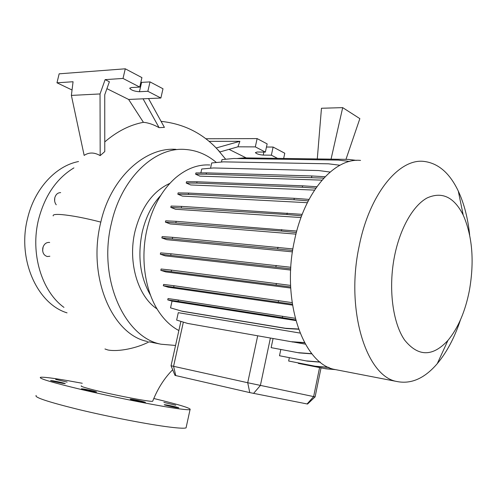 <?xml version="1.0" encoding="UTF-8"?>
<svg xmlns="http://www.w3.org/2000/svg" width="497" height="497" viewBox="0 0 497 497"><rect width="100%" height="100%" fill="white"/><g stroke="black" fill="none" stroke-linecap="round" stroke-linejoin="round"><path stroke-width="0.75" d="M81.353 385.852C80.328 386.126 83.167 387.157 89.87 388.952C109.085 394.146 151.038 402.284 152.672 401.253L152.809 400.917M175.559 345.465L161.022 344.216L149.069 341.837C137.47 347.981 118.882 352.05 107.936 349.994L104.954 348.975M54.788 197.874L54.633 200.856M56.242 204.807C54.732 202.801 54.254 200.453 54.813 197.763C55.832 194.37 57.782 192.656 60.659 192.631L60.404 192.619M43.102 246.897L42.636 250.743M49.868 256.247L47.314 256.527C43.674 255.371 42.183 252.464 42.835 247.804C44.003 244.064 46.178 242.275 49.358 242.43L49.675 242.493M143.086 402.172C138.415 401.433 129.189 399.246 130.326 399.147L132.618 399.402C137.309 400.147 146.416 402.303 145.31 402.415L143.086 402.172M94.057 391.735C86.907 390.412 82.707 389.424 81.465 388.772L84.08 389.07C91.193 390.393 95.368 391.375 96.598 392.027L94.057 391.735M62.641 383.342C55.77 382.063 51.756 381.124 50.588 380.522L53.322 380.851C60.162 382.125 64.156 383.063 65.306 383.659L62.641 383.342M67.138 382.075L55.645 379.397L67.138 382.075M175.721 405.21L163.886 402.421L175.721 405.21M176.752 407.633C172.366 406.95 163.215 404.775 164.321 404.695L166.333 404.918C170.738 405.614 179.771 407.757 178.703 407.851L176.752 407.633M175.981 149.355C145.298 146.95 110.943 177.516 100.91 221.712L100.798 222.178C86.987 277.189 112.546 335.053 147.621 341.514M56.975 82.806L73.065 81.744L71.375 95.412L84.155 155.399C89.031 152.175 94.374 152.25 100.177 155.629L100.04 93.945L105.134 79.626L123.014 78.439L125.275 68.803L59.149 73.823L56.975 82.806L72.04 90M148.522 98.574L164.408 127.387L159.096 127.648L143.055 98.81L160.873 98.027L147.845 91.286L139.433 91.721C134.637 91.398 131.407 90.274 129.754 88.348L131.301 87.559L139.719 87.087L123.014 78.439M106.923 88.659L128.624 99.45L143.422 122.318C148.23 122.734 153.455 124.511 159.096 127.648M143.422 122.318C129.903 124.853 117.019 131.388 104.768 141.918M105.134 79.626L109.377 81.769L104.737 94.797L104.774 151.566L100.177 155.629M215.425 147.23L219.922 151.952L237.92 146.814L239.883 141.31L208.988 141.334M63.958 307.382C41.667 291.329 30.031 253.24 38.592 219.326C44.879 195.495 56.658 178.355 73.923 167.887M67.052 312.861C37.12 303.835 17.01 259.074 27.583 218.357C34.548 188.68 55.869 165.843 78.532 161.531M161.022 344.216C124.412 337.525 97.642 278.432 111.471 223.091C121.492 177.982 154.71 147.025 184.741 149.417C196.439 150.137 206.988 154.505 216.388 162.513M149.069 341.837L152.163 342.427M469.404 290.416C465.298 311.433 458.141 328.095 447.934 340.408C432.626 356.945 418.188 356.84 404.633 340.091C392.642 322.864 388.157 288.061 394.537 256.098C400.11 228.111 413.2 205.441 427.147 197.93C442.019 191.295 454.034 196.998 463.198 215.033C472.405 236.125 474.473 261.248 469.404 290.416M460.446 319.9C454.569 337.625 446.846 352.205 437.279 363.642C424.618 378.416 411.162 384.367 396.904 381.51C366.419 376.602 345.309 310.296 359.126 246.307C369.321 194.172 398.849 158.431 423.705 161.382C438.112 163.041 449.642 172.937 458.29 191.072C464.142 203.64 467.938 218.307 469.671 235.075M338.084 370.122L335.077 369.538C303.307 364.27 280.861 301.114 294.448 240.685C304.419 191.42 334.58 157.605 360.542 160.419M150.535 295.274C140.135 277.202 137.371 256.129 142.241 232.049C145.776 217.164 151.933 204.963 160.705 195.445M178.864 330.542C171.546 326.678 165.091 320.733 159.5 312.706C145.304 292.534 140.024 259.148 147.013 229.26C152.442 206.851 162.097 189.599 175.963 177.497C186.872 168.452 198.166 164.283 209.846 164.979M157.077 308.941C137.911 296.591 127.561 262.223 134.998 231.385C141.316 207.081 152.952 191.065 169.899 183.35M153.809 398.501C179.709 404.751 191.786 408.466 190.04 409.646C188.102 410.019 181.275 409.273 169.552 407.403C148.1 403.955 111.285 396.525 82.477 389.778C52.409 382.597 38.406 378.441 40.462 377.304C43.189 376.881 52.297 378 67.778 380.652L82.266 383.268M186.282 426.855L186.058 427.88C184.045 428.582 177.137 428.128 165.327 426.519C143.726 423.556 106.78 416.324 77.954 409.348C47.886 401.874 33.958 397.252 36.175 395.475M304.506 342.582L291.18 341.7L187.605 323.423L176.64 320.087L178.286 312.669L300.039 333.065M292.348 304.207L163.333 285.744L168.315 287.247L292.491 305.121M290.658 286.968L160.817 270.337L165.781 271.915L290.714 288.043M290.751 268.815L160.314 254.203L165.246 255.862L290.683 270.057M292.665 250.445L161.86 237.933L166.743 239.672L292.453 251.861M296.355 232.559L281.401 231.049L165.402 222.134L170.21 223.942L295.957 234.13M301.648 215.822L286.912 214.53L170.794 207.379L175.509 209.249L301.014 217.543M308.27 200.856L293.969 199.763L188.351 194.389L177.827 194.197L182.424 196.104L307.339 202.701M315.831 188.158L302.3 187.251L196.75 183.082L186.207 183.026L190.674 184.959L314.52 190.109M323.802 178.112L206.18 174.161L195.619 174.217L199.924 176.143L322 180.138M293.398 342.029L305.375 344.141M271.145 347.651L299.132 352.895L271.145 347.651L273.052 338.587M171.043 365.749L247.717 382.733L315.104 396.898L321.037 367.861M298.312 363.394L325.833 368.793L298.312 363.394L298.399 362.959M288.658 361.021L316.334 366.438L288.658 361.021L289.353 357.685M279.5 355.753L307.332 361.12L279.5 355.753L280.805 349.503M187.605 323.423L291.18 341.7M331.052 159.146L342.694 107.638L359.853 118.634L345.968 159.363M342.694 107.638L321.466 108.253L317.285 158.941M277.506 158.363L271.362 155.188L263.217 155.089C259.204 154.741 256.595 153.921 255.402 152.622L257.204 152.014L265.373 152.088L267.144 143.894L257.123 138.595L205.764 138.756M283.663 158.456L284.775 153.231L273.114 147.056L266.467 147.025M265.373 152.088L255.321 146.888L257.123 138.595M271.362 155.188L273.114 147.056M255.321 146.888L237.92 146.814M229.011 149.355L246.214 157.909M216.108 147.988L239.883 141.31M139.719 87.087L141.925 77.613L125.275 68.803M160.873 98.027L162.997 88.77L150.019 81.899L140.806 82.421M71.375 95.412L100.04 93.945M147.845 91.286L150.019 81.899M128.624 99.45L143.055 98.81M315.079 396.892L307.55 404.042L249.78 392.605L175.012 375.397L171.049 365.755L180.896 321.379M295.212 318.285L178.404 300.045L168.036 298.567L167.744 299.884L172.037 301.114L295.821 320.565M298.573 329.219L286.365 328.548L182.442 311.339L170.533 307.86L172.037 301.114M295.634 319.894L282.315 317.689L282.625 316.21M282.315 317.689L178.112 301.381L178.404 300.045M178.112 301.381L167.744 299.884M298.492 329.002L285.483 328.287L181.529 311.091M286.365 328.548L285.483 328.287M304.611 342.775L292.05 341.942M329.144 367.531L316.334 366.438M328.766 367.364L315.527 366.233M349.621 161.444L338.364 160.09L233.72 158.493L222.01 159.599L221.469 162.047M316.825 186.742L302.605 185.81L197.042 181.772L186.499 181.734L186.207 183.026M302.3 187.251L302.605 185.81M196.75 183.082L197.042 181.772M292.907 248.935L172.614 237.33L162.159 236.609L161.86 237.933M277.68 248.73L277.991 247.245M172.31 238.678L172.614 237.33M330.076 172.049L318.732 170.552L213.486 167.967L201.732 169.005L200.863 172.9M195.619 174.217L195.905 172.937L206.466 172.863L311.868 175.963L325.106 176.733M311.569 177.392L311.868 175.963M206.18 174.161L206.466 172.863M335.574 369.638L325.833 368.793M334.593 369.42L325.044 368.594M302.213 214.356L181.598 206.404L171.092 206.069L170.794 207.379M286.912 214.53L287.223 213.058M181.299 207.74L181.598 206.404M290.596 285.408L171.521 270.132L161.115 269.007L160.817 270.337M276.096 284.899L276.407 283.414M171.223 271.48L171.521 270.132M339.936 165.246L328.436 163.811L223.451 161.86L211.716 162.948L210.548 168.228M309.022 199.409L294.28 198.303L188.643 193.066L178.119 192.892L177.827 194.197M293.969 199.763L294.28 198.303M188.351 194.389L188.643 193.066M290.838 267.28L171.043 253.799L160.618 252.874L160.314 254.203M275.885 266.908L276.202 265.423M170.744 255.147L171.043 253.799M320.323 362.176L307.332 361.12M320.118 362.015L306.5 360.909M356.579 160.388L348.192 159.394L243.946 157.878L236.901 158.543M292.118 302.623L174.018 285.738L163.631 284.421L163.333 285.744M278.277 302.033L278.587 300.548M173.72 287.08L174.018 285.738M296.752 231.068L176.18 221.339L165.7 220.811L165.402 222.134M281.401 231.049L281.718 229.571M175.876 222.681L176.18 221.339M311.973 353.864L299.132 352.895M311.83 353.69L298.281 352.671M53.204 215.915C52.639 214.574 55.465 214.132 61.684 214.598C72.264 215.58 85.31 218.084 100.81 222.103M253.563 393.419L260.391 385.467L270.38 338.115M307.109 403.962L313.638 396.6L319.577 367.575M175.77 375.589L173.571 366.326L183.35 322.124M249.78 392.605L247.717 382.733L257.676 335.866M263.217 155.089L263.87 152.076M139.433 91.721L141.595 82.409M49.358 242.43L49.017 242.393M225.688 159.251L217.4 149.268M161.084 121.355C182.915 123.71 201.248 132.55 216.077 147.889M447.934 340.408L437.279 363.642M396.904 381.51L335.077 369.538M190.04 409.646L186.058 427.88M129.754 88.348L129.829 88.037M463.198 215.033L458.29 191.072M152.672 401.253C157.642 388.704 164.308 378.198 172.689 369.743"/></g></svg>

